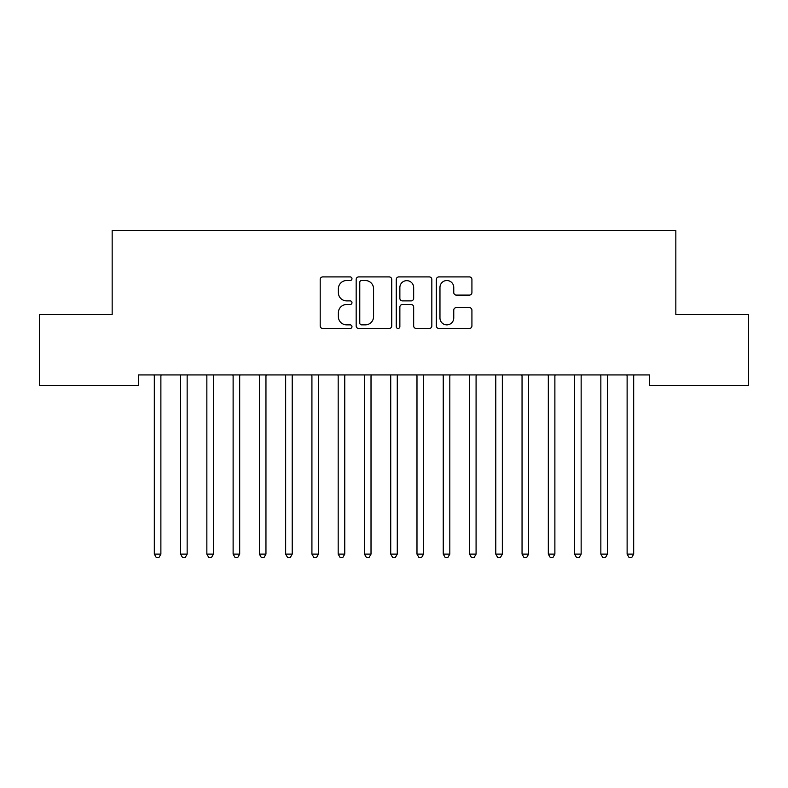 <?xml version="1.0" encoding="UTF-8"?>
<svg xmlns="http://www.w3.org/2000/svg" width="788" height="788" viewBox="0 0 788 788"><rect width="100%" height="100%" fill="white"/><g stroke="black" fill="none" stroke-linecap="round" stroke-linejoin="round"><path stroke-width="1.18" d="M351.97 278.716A1.803 1.803 0 0 0 350.168 276.913L322.775 276.913A2.581 2.581 0 0 0 320.194 279.494L320.194 325.897A2.581 2.581 0 0 0 322.775 328.478L350.168 328.478A1.803 1.803 0 0 0 351.97 326.675A1.803 1.803 0 0 0 350.168 324.873L346.621 324.873A8.254 8.254 0 0 1 338.377 316.618L338.377 312.747A8.254 8.254 0 0 1 346.621 304.503L350.168 304.503A1.803 1.803 0 0 0 351.97 302.7A1.803 1.803 0 0 0 350.168 300.888L346.621 300.888A8.254 8.254 0 0 1 338.377 292.644L338.377 288.772A8.254 8.254 0 0 1 346.621 280.528L350.168 280.528A1.803 1.803 0 0 0 351.97 278.716M469.353 295.096A2.581 2.581 0 0 0 471.923 292.515L471.923 279.494A2.581 2.581 0 0 0 469.353 276.913L438.926 276.913A2.581 2.581 0 0 0 436.345 279.494L436.345 325.897A2.581 2.581 0 0 0 438.926 328.478L469.353 328.478A2.581 2.581 0 0 0 471.923 325.897L471.923 310.176A2.581 2.581 0 0 0 469.353 307.596L456.331 307.596A2.581 2.581 0 0 0 453.75 310.176L453.75 317.978A6.895 6.895 0 0 1 446.855 324.873A6.895 6.895 0 0 1 439.96 317.978L439.96 287.423A6.895 6.895 0 0 1 446.855 280.528A6.895 6.895 0 0 1 453.75 287.423L453.75 292.515A2.581 2.581 0 0 0 456.331 295.096L469.353 295.096M649.578 374.93L138.422 374.93L138.422 385.44L39.4 385.44L39.4 314.52L112.162 314.52L112.162 230.46L675.838 230.46L675.838 314.52L748.6 314.52L748.6 385.44L649.578 385.44L649.578 374.93M391.744 279.494A2.581 2.581 0 0 0 389.164 276.913L358.747 276.913A2.581 2.581 0 0 0 356.166 279.494L356.166 325.897A2.581 2.581 0 0 0 358.747 328.478L389.164 328.478A2.581 2.581 0 0 0 391.744 325.897L391.744 279.494M398.836 276.913L429.253 276.913A2.581 2.581 0 0 1 431.834 279.494L431.834 325.897A2.581 2.581 0 0 1 429.253 328.478L416.241 328.478A2.581 2.581 0 0 1 413.661 325.897L413.661 307.084A2.581 2.581 0 0 0 411.08 304.503L402.441 304.503A2.581 2.581 0 0 0 399.861 307.084L399.861 326.675A1.803 1.803 0 0 1 398.058 328.478A1.803 1.803 0 0 1 396.256 326.675L396.256 279.494A2.581 2.581 0 0 1 398.836 276.913M361.574 280.528A1.803 1.803 0 0 0 359.771 282.331L359.771 323.07A1.803 1.803 0 0 0 361.574 324.873L365.317 324.873A8.254 8.254 0 0 0 373.571 316.618L373.571 288.772A8.254 8.254 0 0 0 365.317 280.528L361.574 280.528M413.661 287.551A6.895 6.895 0 0 0 406.766 280.656A6.895 6.895 0 0 0 399.861 287.551L399.861 298.317A2.581 2.581 0 0 0 402.441 300.888L411.08 300.888A2.581 2.581 0 0 0 413.661 298.317L413.661 287.551M154.123 375.315A2.63 2.63 -179.5 0 1 154.32 376.3A2.63 2.63 179.5 0 0 154.123 375.315L153.975 374.93M161.225 374.93L161.077 375.315A2.63 2.63 179.5 0 0 160.88 376.3L160.88 554.122L154.32 554.122L154.32 376.3M160.88 554.122L158.91 557.54L156.29 557.54L154.32 554.122M180.393 375.315A2.63 2.63 -179.5 0 1 180.58 376.3A2.63 2.63 179.5 0 0 180.393 375.315L180.235 374.93M206.663 375.315A2.63 2.63 -179.5 0 1 206.85 376.3A2.63 2.63 179.5 0 0 206.663 375.315L206.505 374.93M187.495 374.93L187.337 375.315A2.63 2.63 179.5 0 0 187.15 376.3L187.15 554.122L180.58 554.122L180.58 376.3M187.15 554.122L185.18 557.54L182.55 557.54L180.58 554.122M213.765 374.93L213.607 375.315A2.63 2.63 179.5 0 0 213.42 376.3L213.42 554.122L206.85 554.122L206.85 376.3M213.42 554.122L211.45 557.54L208.82 557.54L206.85 554.122M232.923 375.315A2.63 2.63 -179.5 0 1 233.12 376.3A2.63 2.63 179.5 0 0 232.923 375.315L232.775 374.93M259.193 375.315A2.63 2.63 -179.5 0 1 259.38 376.3A2.63 2.63 179.5 0 0 259.193 375.315L259.035 374.93M240.025 374.93L239.877 375.315A2.63 2.63 179.5 0 0 239.68 376.3L239.68 554.122L233.12 554.122L233.12 376.3M239.68 554.122L237.71 557.54L235.09 557.54L233.12 554.122M266.295 374.93L266.137 375.315A2.63 2.63 179.5 0 0 265.95 376.3L265.95 554.122L259.38 554.122L259.38 376.3M265.95 554.122L263.98 557.54L261.35 557.54L259.38 554.122M285.463 375.315A2.63 2.63 -179.5 0 1 285.65 376.3A2.63 2.63 179.5 0 0 285.463 375.315L285.305 374.93M292.565 374.93L292.407 375.315A2.63 2.63 179.5 0 0 292.22 376.3L292.22 554.122L285.65 554.122L285.65 376.3M292.22 554.122L290.25 557.54L287.62 557.54L285.65 554.122M311.723 375.315A2.63 2.63 -179.5 0 1 311.92 376.3A2.63 2.63 179.5 0 0 311.723 375.315L311.575 374.93M318.825 374.93L318.677 375.315A2.63 2.63 179.5 0 0 318.48 376.3L318.48 554.122L311.92 554.122L311.92 376.3M318.48 554.122L316.51 557.54L313.89 557.54L311.92 554.122M337.993 375.315A2.63 2.63 -179.5 0 1 338.18 376.3A2.63 2.63 179.5 0 0 337.993 375.315L337.835 374.93M345.095 374.93L344.937 375.315A2.63 2.63 179.5 0 0 344.75 376.3L344.75 554.122L338.18 554.122L338.18 376.3M344.75 554.122L342.78 557.54L340.15 557.54L338.18 554.122M364.263 375.315A2.63 2.63 -179.5 0 1 364.45 376.3A2.63 2.63 179.5 0 0 364.263 375.315L364.105 374.93M371.365 374.93L371.207 375.315A2.63 2.63 179.5 0 0 371.02 376.3L371.02 554.122L364.45 554.122L364.45 376.3M371.02 554.122L369.05 557.54L366.42 557.54L364.45 554.122M390.523 375.315A2.63 2.63 -179.5 0 1 390.72 376.3A2.63 2.63 179.5 0 0 390.523 375.315L390.375 374.93M397.625 374.93L397.477 375.315A2.63 2.63 179.5 0 0 397.28 376.3L397.28 554.122L390.72 554.122L390.72 376.3M397.28 554.122L395.31 557.54L392.69 557.54L390.72 554.122M416.793 375.315A2.63 2.63 -179.5 0 1 416.98 376.3A2.63 2.63 179.5 0 0 416.793 375.315L416.635 374.93M423.895 374.93L423.737 375.315A2.63 2.63 179.5 0 0 423.55 376.3L423.55 554.122L416.98 554.122L416.98 376.3M423.55 554.122L421.58 557.54L418.95 557.54L416.98 554.122M443.063 375.315A2.63 2.63 -179.5 0 1 443.25 376.3A2.63 2.63 179.5 0 0 443.063 375.315L442.905 374.93M450.165 374.93L450.007 375.315A2.63 2.63 179.5 0 0 449.82 376.3L449.82 554.122L443.25 554.122L443.25 376.3M449.82 554.122L447.85 557.54L445.22 557.54L443.25 554.122M469.323 375.315A2.63 2.63 -179.5 0 1 469.52 376.3A2.63 2.63 179.5 0 0 469.323 375.315L469.175 374.93M476.425 374.93L476.277 375.315A2.63 2.63 179.5 0 0 476.08 376.3L476.08 554.122L469.52 554.122L469.52 376.3M476.08 554.122L474.11 557.54L471.49 557.54L469.52 554.122M495.593 375.315A2.63 2.63 -179.5 0 1 495.78 376.3A2.63 2.63 179.5 0 0 495.593 375.315L495.435 374.93M502.695 374.93L502.537 375.315A2.63 2.63 179.5 0 0 502.35 376.3L502.35 554.122L495.78 554.122L495.78 376.3M502.35 554.122L500.38 557.54L497.75 557.54L495.78 554.122M521.863 375.315A2.63 2.63 -179.5 0 1 522.05 376.3A2.63 2.63 179.5 0 0 521.863 375.315L521.705 374.93M528.965 374.93L528.807 375.315A2.63 2.63 179.5 0 0 528.62 376.3L528.62 554.122L522.05 554.122L522.05 376.3M528.62 554.122L526.65 557.54L524.02 557.54L522.05 554.122M548.123 375.315A2.63 2.63 -179.5 0 1 548.32 376.3A2.63 2.63 179.5 0 0 548.123 375.315L547.975 374.93M555.225 374.93L555.077 375.315A2.63 2.63 179.5 0 0 554.88 376.3L554.88 554.122L548.32 554.122L548.32 376.3M554.88 554.122L552.91 557.54L550.29 557.54L548.32 554.122M574.393 375.315A2.63 2.63 -179.5 0 1 574.58 376.3A2.63 2.63 179.5 0 0 574.393 375.315L574.235 374.93M581.495 374.93L581.337 375.315A2.63 2.63 179.5 0 0 581.15 376.3L581.15 554.122L574.58 554.122L574.58 376.3M581.15 554.122L579.18 557.54L576.55 557.54L574.58 554.122M600.663 375.315A2.63 2.63 -179.5 0 1 600.85 376.3A2.63 2.63 179.5 0 0 600.663 375.315L600.505 374.93M607.765 374.93L607.607 375.315A2.63 2.63 179.5 0 0 607.42 376.3L607.42 554.122L600.85 554.122L600.85 376.3M607.42 554.122L605.45 557.54L602.82 557.54L600.85 554.122M626.923 375.315A2.63 2.63 -179.5 0 1 627.12 376.3A2.63 2.63 179.5 0 0 626.923 375.315L626.775 374.93M634.025 374.93L633.877 375.315A2.63 2.63 179.5 0 0 633.68 376.3L633.68 554.122L627.12 554.122L627.12 376.3M633.68 554.122L631.71 557.54L629.09 557.54L627.12 554.122"/></g></svg>

